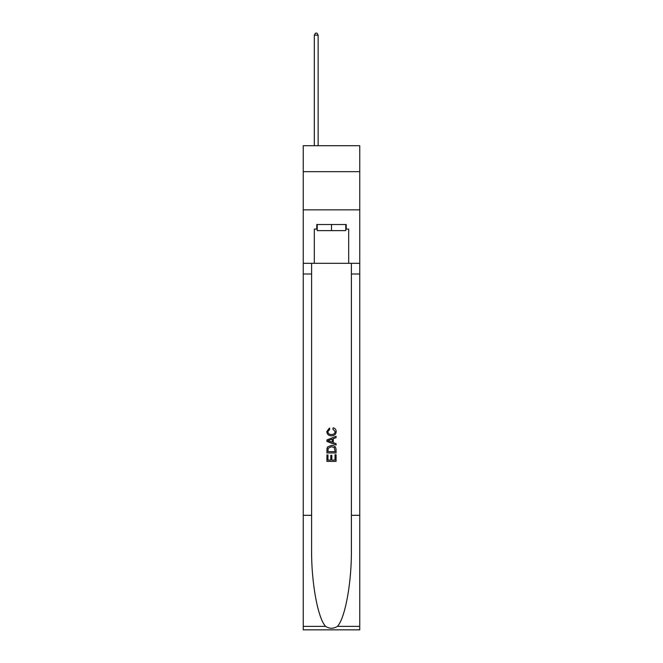 <?xml version="1.0" encoding="UTF-8"?>
<svg xmlns="http://www.w3.org/2000/svg" width="663" height="663" viewBox="0 0 663 663"><rect width="100%" height="100%" fill="white"/><g stroke="black" fill="none" stroke-linecap="round" stroke-linejoin="round"><path stroke-width="0.99" d="M359.752 171.676L359.752 145.711L303.248 145.711L303.248 171.676L359.752 171.676L359.752 209.856L303.248 209.856L303.248 171.676M345.779 224.517L345.779 230.625L317.221 230.625L317.221 224.517M331.5 224.517L331.5 230.625M335.022 454.702L335.022 460.105L331.848 460.105L335.022 460.105L335.022 454.702L336.075 454.702L336.075 461.398L326.917 461.398L326.917 454.942L326.917 461.398M330.787 455.29L330.787 460.105L327.97 460.105L330.787 460.105L330.787 455.29L331.848 455.29L331.848 460.105M327.704 446.854L327.05 448.188L327.704 446.854L331.45 445.42C334.376 445.412 335.917 446.821 336.075 449.663L336.075 452.945L326.917 452.945L326.917 449.812L326.917 452.945M333.141 427.801L332.843 429.094L333.141 427.801C335.088 428.306 336.1 429.558 336.199 431.547C335.95 434.356 334.359 435.773 331.425 435.79L331.425 435.79C328.616 435.732 327.066 434.323 326.793 431.572L329.461 428.033L329.735 429.326L327.853 431.63C328.127 433.61 329.312 434.563 331.425 434.497C333.564 434.613 334.807 433.668 335.138 431.663L332.843 429.094M337.409 626.369L359.752 626.369L359.752 629.85L303.248 629.85L303.248 515.308L311.61 515.308L311.61 549.362C311.204 581.907 317.801 618.272 325.591 626.369C329.528 628.88 333.464 628.88 337.409 626.369C345.199 618.272 351.796 581.907 351.39 549.362L351.39 263.31M326.917 439.934L326.917 441.392L336.075 445.03L326.917 441.392L326.917 439.934L336.075 436.295L326.917 439.934M351.39 515.308L359.752 515.308L359.752 209.856M303.248 515.308L303.248 209.856M311.61 263.31L311.61 515.308M359.752 626.369L359.752 515.308M303.248 263.31L314.32 263.31L314.32 229.1L317.221 229.1M345.779 229.1L346.235 229.1L346.235 224.517L316.765 224.517L316.765 229.1M346.235 229.1L348.68 229.1L348.68 263.31L359.752 263.31M314.32 263.31L348.68 263.31M336.075 436.295L336.075 437.671L333.257 438.715L333.257 442.619L336.075 443.663L336.075 445.03M329.66 441.293L332.204 442.229L332.204 439.105L327.97 440.663L329.66 441.293M332.204 439.105L332.204 442.229M326.917 449.812L327.05 448.188M334.376 447.6L335.022 451.652L334.376 447.6L331.425 446.713L328.16 448.279L327.97 451.652L335.022 451.652L327.97 451.652M326.917 454.942L327.97 454.942L327.97 460.105M318.141 145.711L318.141 35.139L314.32 35.139L314.32 145.711M314.32 35.139L315.464 33.15L316.989 33.15L318.141 35.139M351.39 274.001L359.752 274.001M311.61 274.001L303.248 274.001M303.248 626.369L325.591 626.369"/></g></svg>
